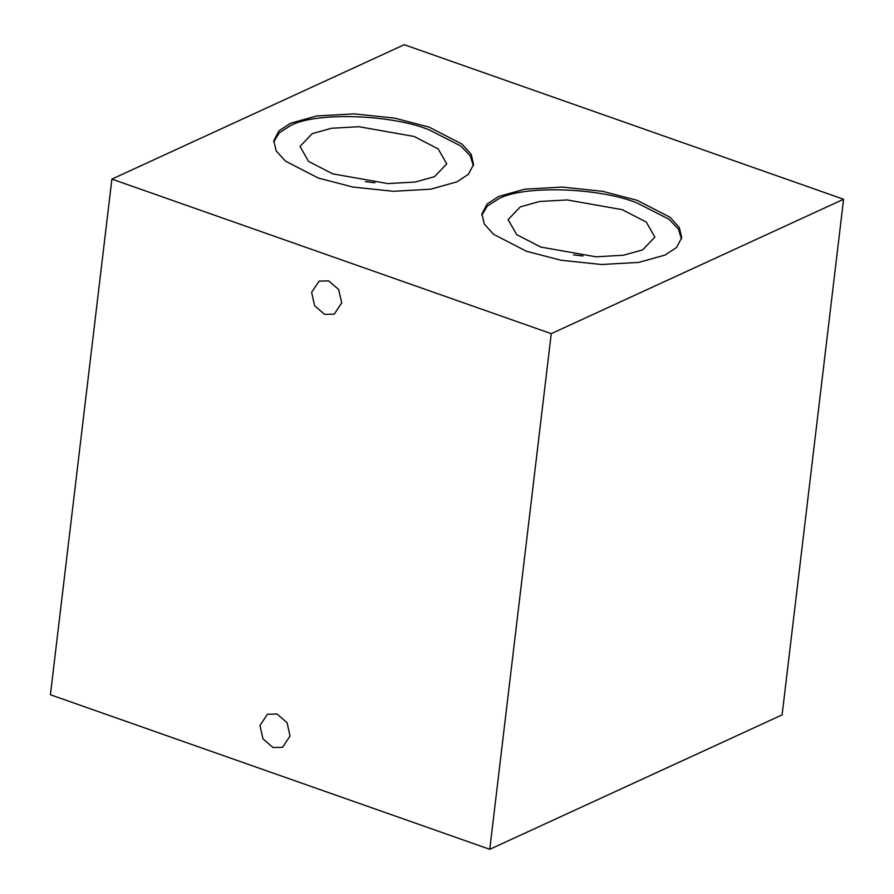 <?xml version="1.0" encoding="UTF-8"?>
<svg xmlns="http://www.w3.org/2000/svg" width="894" height="894" viewBox="0 0 894 894"><rect width="100%" height="100%" fill="white"/><g stroke="black" fill="none" stroke-linecap="round" stroke-linejoin="round"><path stroke-width="1.34" d="M328.657 280.872L319.069 281.129L311.626 292.349L314.621 305.748L324.656 314.397L334.244 314.14L341.687 302.921L338.703 289.522L328.657 280.872M277.006 714.015L267.418 714.272L259.975 725.481L262.97 738.88L273.005 747.529L282.593 747.272L290.036 736.064L287.052 722.665L277.006 714.015M111.895 179.102L551.263 333.663L489.767 849.3L50.41 694.75L111.895 179.102L404.233 44.7L843.59 199.25L782.105 714.898L489.767 849.3M551.263 333.663L843.59 199.25M365.411 181.661L374.888 182.789M498.55 196.501L487.062 204.089L481.911 213.878L484.28 224.036L493.51 234.284L526.41 251.248L560.94 260.243L601.506 264.501L638.819 262.389L665.047 255.069L676.546 247.482L681.697 237.692L679.328 227.534L670.087 217.287L637.198 200.323L602.657 191.327L562.102 187.07L524.789 189.182L498.55 196.501M456.935 181.862L468.422 174.274L473.574 164.485L471.205 154.327L461.974 144.079L429.075 127.104L394.545 118.12L353.979 113.862L316.666 115.974L290.438 123.294L278.939 130.882L273.787 140.66L276.157 150.818L285.398 161.076L318.298 178.04L352.828 187.036L393.382 191.294L430.696 189.182L456.935 181.862M573.535 254.868L583.011 255.997M481.821 215.175L487.297 206.134L498.249 199.083C521.928 185.17 598.175 187.271 636.886 202.893L668.958 219.209L678.401 229.087L681.485 238.977M520.353 206.849L508.127 219.611L516.654 234.608L540.814 247.068L595.963 256.801L623.375 255.248L642.641 249.873L654.866 237.111L646.34 222.125L622.179 209.654L567.031 199.932L539.618 201.485L520.353 206.849M312.229 133.642L300.004 146.404L308.531 161.401L332.691 173.861L387.84 183.583L415.252 182.041L434.518 176.666L446.743 163.904L438.216 148.907L414.056 136.447L358.907 126.713L331.495 128.267L312.229 133.642M273.698 141.956L279.174 132.927L290.125 125.864C313.805 111.962 390.052 114.063 428.762 129.686L460.835 146.001L470.278 155.88L473.362 165.77"/></g></svg>
